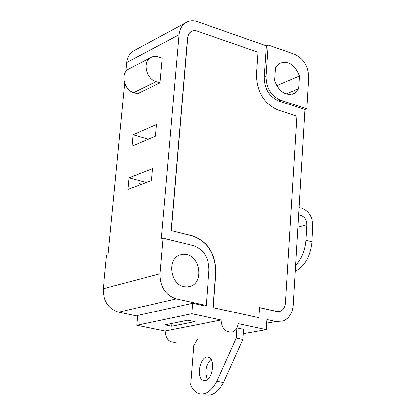 <?xml version="1.0" encoding="UTF-8"?>
<svg xmlns="http://www.w3.org/2000/svg" width="416" height="416" viewBox="0 0 416 416"><rect width="100%" height="100%" fill="white"/><g stroke="black" fill="none" stroke-linecap="round" stroke-linejoin="round"><path stroke-width="0.62" d="M162.172 58.12L159.952 82.82L156.104 81.604C146.474 79.066 142.412 62.613 150.233 57.85L152.329 56.794L155.272 56.337L157.732 56.68L162.172 58.12M129.886 68.468L128.034 69.43C120.318 74.121 124.259 90.152 133.739 92.57L156.104 81.604M159.952 82.82L137.524 93.74L133.739 92.57M198.068 338.213L193.736 345.524L190.648 384.732C192.613 389.506 195.38 392.475 198.952 393.64C205.53 395.132 211.515 391.019 216.902 381.29L236.278 338.099L242.913 339.472L223.532 382.512L216.902 381.29M236.954 327.974L236.278 338.099M205.015 380.531L203.414 380.406C195.146 378.425 200.481 354.203 208.51 357.256C215.816 358.836 212.638 380.141 205.015 380.531M223.532 382.512C218.14 392.205 212.139 396.302 205.525 394.805M211.089 359.393C205.624 365.284 204.391 371.992 207.392 379.506M236.995 327.969L243.615 329.368L242.913 339.472M304.886 109.496L278.668 100.932C269.23 96.694 264.41 88.78 264.207 77.184L266.354 45.869L268.164 45.016L266.022 76.383C266.23 88 271.06 95.93 280.509 100.178L306.753 108.768L304.886 109.496L293.171 305.11C292.417 313.201 288.995 318.531 282.906 321.084L275.86 321.5L266.88 319.535L266.224 329.664L243.308 333.741M266.224 329.664L238.124 323.648C237.692 327.813 235.877 330.569 232.679 331.916C225.659 332.764 221.801 328.791 221.109 320.008L165.11 331.042C165.703 339.305 169.395 343.018 176.192 342.191M295.552 265.34C301.569 258.846 305.001 250.489 305.859 240.256L306.764 224.76C306.66 220.126 304.782 217.079 301.122 215.623L298.485 216.372M299.021 207.438L301.569 208.146C308.859 211.078 312.608 217.162 312.806 226.392L311.927 241.847C310.242 256.62 304.663 266.412 295.204 271.222M298.574 214.921L301.122 215.623M306.753 108.768L308.599 77.714C308.36 66.43 303.659 58.62 294.497 54.283L268.164 45.016M138.882 185.281L139.053 183.435L141.814 184.179M129.085 177.793L152.506 168.652L151.434 180.549L127.993 189.384L129.085 177.793L146.38 182.458M133.146 134.805L156.468 124.54L155.418 136.23L132.07 146.198L133.146 134.805L148.403 139.225M171.283 230.547L187.684 37.606L188.651 34.159L190.07 32.282L191.942 31.07L194.121 30.597L196.446 30.883L258.019 52.218L256.459 74.443C256.766 91.92 264.025 103.828 278.247 110.157L296.863 116.152L285.371 303.238C284.991 307.252 283.296 309.904 280.29 311.189L276.682 311.412L259.516 307.564L258.84 317.694L213.247 307.71L215.888 272.75C215.795 253.9 207.958 241.597 192.384 235.836L171.106 230.604L187.512 37.695L188.718 33.831L191.339 31.361M279.24 311.475L276.494 311.449L259.511 307.642M213.247 307.71L258.84 317.694M213.065 307.746L215.706 272.792C215.613 253.947 207.776 241.649 192.202 235.888L171.106 230.604M171.683 326.279L164.928 324.886L187.736 320.226L194.6 321.672L171.683 326.279L171.917 323.461M206.227 305.453L208.931 270.306C208.868 257.65 203.616 249.413 193.175 245.591L163.051 238.181L159.973 273.749C159.988 286.811 165.402 295.188 176.202 298.87L206.227 305.453L204.402 305.848L192.598 303.264L137.727 315.448L136.838 325.291L165.11 331.042M124.732 83.351L108.066 254.956L106.527 255.424L103.277 288.761C103.189 300.992 108.316 308.797 118.664 312.172L137.665 316.118M135.299 50.003L132.74 51.386C129.303 53.903 127.312 57.616 126.755 62.52L125.876 71.562M163.051 238.181L161.294 238.716L179.005 34.788C179.535 29.598 181.568 25.704 185.099 23.093C188.76 20.618 192.899 20.15 197.522 21.694L266.354 45.869M221.109 320.008L191.76 313.726L136.838 325.291M191.76 313.726L192.598 303.264M275.444 67.777L279.375 63.45C288.122 60.294 294.793 64.47 299.395 75.967L298.61 88.733L294.388 93.324C285.756 96.283 279.157 92.066 274.591 80.668L275.444 67.777M276.656 85.649L299.395 75.967M286.005 93.943L298.61 88.733M186.638 254.493C200.086 256.974 203.523 281.559 191.001 286.104L187.59 286.957L184.012 286.707C170.628 284.482 166.889 260.005 179.145 255.2L182.801 254.207L186.638 254.493M311.927 241.847L305.859 240.256M297.84 227.214L306.764 224.76M176.202 298.87L118.664 312.172M159.973 273.749L103.277 288.761M179.005 34.788L126.755 62.52M275.86 321.5L266.646 323.201M280.509 100.178L278.668 100.932M266.022 76.383L264.207 77.184M128.034 69.43L150.233 57.85M204.246 380.557L203.414 380.406M185.099 23.093L132.74 51.386M292.172 94.234L294.388 93.324M191.001 286.104L187.413 286.972"/></g></svg>

